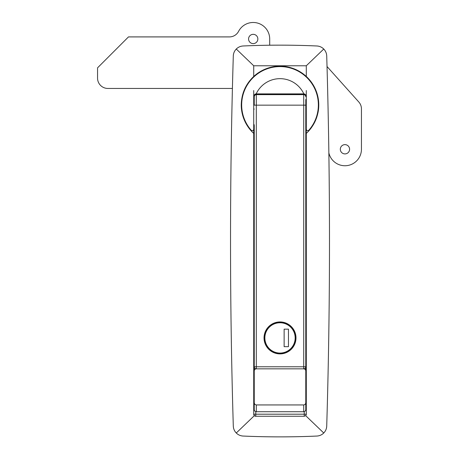 <?xml version="1.0" encoding="UTF-8"?>
<svg xmlns="http://www.w3.org/2000/svg" width="459" height="459" viewBox="0 0 459 459"><rect width="100%" height="100%" fill="white"/><g stroke="black" fill="none" stroke-linecap="round" stroke-linejoin="round"><path stroke-width="0.69" d="M253.724 124.871L253.724 133.431C245.628 125.743 241.474 116.247 241.25 104.945A38.757 38.757 0 0 0 253.724 133.431L253.724 414.196A2.06 2.06 0 0 0 255.789 416.256L304.237 416.256L304.237 411.648M241.25 104.945C241.457 93.688 245.611 84.192 253.724 76.464A38.757 38.757 0 0 1 306.296 76.464C314.386 84.14 318.546 93.636 318.77 104.945A38.757 38.757 0 0 0 306.296 76.464L306.296 65.775L253.724 65.775L253.724 76.464M237.745 47.799A10.31 10.31 0 0 0 236.27 49.033C234.411 50.955 233.419 53.267 233.298 55.969A6185.025 6185.025 0 0 0 233.298 426.061C233.419 428.752 234.406 431.064 236.27 432.998C238.164 434.874 240.453 435.889 243.144 436.05A824.668 824.668 0 0 0 316.882 436.05C319.562 435.895 321.851 434.874 323.75 432.998C325.609 431.076 326.601 428.763 326.722 426.061A6185.025 6185.025 0 0 0 326.722 55.969C326.607 53.278 325.615 50.966 323.75 49.033C321.862 47.157 319.567 46.141 316.882 45.98A824.668 824.668 0 0 0 243.144 45.98C240.464 46.135 238.169 47.157 236.27 49.033L253.724 65.775M305.78 129.685L306.296 129.685M254.24 129.685L253.724 129.685M235.048 431.506A10.31 10.31 0 0 0 236.27 432.998L254.343 415.665L253.724 414.196A2.06 2.06 0 0 0 255.789 416.256L254.343 415.665M322.281 434.231A10.31 10.31 0 0 0 323.75 432.998L305.683 415.665L304.237 416.256M306.296 65.775L323.75 49.033A10.31 10.31 0 0 1 324.972 50.524M317.944 112.897A38.757 38.757 0 0 0 318.77 104.945C318.569 116.196 314.415 125.691 306.296 133.431A38.757 38.757 0 0 0 311.563 127.459M255.789 411.648L255.789 414.196L306.296 414.196A2.06 2.06 0 0 1 306.136 414.993A2.06 2.06 0 0 0 306.296 414.196L306.296 124.871M306.296 414.196L305.683 415.665M253.724 134.062A2.06 1.457 180 0 0 254.24 135.026M305.78 135.026A2.06 1.457 180 0 0 306.296 134.062M306.296 314.203A2.06 2.06 0 0 0 305.78 312.843M306.296 334.823A2.06 2.06 0 0 0 305.78 333.458A2.06 2.06 0 0 1 306.296 334.823L305.78 334.823M253.724 334.823A2.06 2.06 0 0 1 254.24 333.458A2.06 2.06 0 0 0 253.724 334.823L254.24 334.823M253.724 314.203A2.06 2.06 0 0 1 254.24 312.843A2.06 2.06 0 0 0 253.724 314.203M264.034 337.916A15.979 15.979 0 0 0 280.013 353.895A15.979 15.979 0 0 0 295.992 337.916A15.979 15.979 0 0 0 280.013 321.937A15.979 15.979 0 0 0 264.034 337.916M305.78 99.483L305.78 366.775A2.06 2.06 0 0 1 303.72 368.841L256.3 368.841A2.06 2.06 0 0 1 254.24 366.775L254.24 125.439M305.78 402.445L305.78 409.48C305.7 410.799 305.011 411.545 303.72 411.723L303.72 404.941C305.063 404.689 305.751 403.857 305.78 402.445L305.78 370.901C305.648 369.656 304.965 368.973 303.72 368.841L256.3 368.841L256.3 105.151L254.24 105.151L254.24 96.7C254.32 95.489 255.003 94.801 256.3 94.634L256.3 105.151L305.78 105.151L305.78 110.407M303.72 411.723L256.3 411.723C255.009 411.551 254.32 410.799 254.24 409.48L254.24 370.901C254.372 369.656 255.061 368.973 256.3 368.841A2.06 2.06 0 0 1 254.24 366.775L254.24 368.841A3.506 3.506 0 0 0 254.441 370.011M254.24 325.856L254.24 366.701M305.78 366.701L305.78 359.563M254.24 366.775L303.72 366.775L303.72 368.841A2.06 2.06 0 0 0 305.78 366.775L305.78 368.841A3.506 3.506 0 0 1 305.579 370.011M256.3 94.634A2.06 2.06 0 0 0 254.24 96.7A2.06 2.06 0 0 1 256.3 94.634L303.72 94.634A2.06 2.06 0 0 1 305.78 96.7C305.705 95.489 305.017 94.801 303.72 94.634L303.72 366.775L305.78 366.775M254.24 368.841L254.343 369.684M305.677 369.684L305.78 368.841M253.724 96.264L255.789 94.227C255.273 93.705 254.59 94.393 253.724 96.287L253.724 124.182L254.24 124.871M255.789 93.877L304.237 93.877L306.296 96.264L306.296 124.182L305.78 124.871M306.296 90.515L306.296 129.295C306.704 130.758 307.541 131.073 308.827 130.247A38.349 38.349 0 0 0 280.013 66.595A38.349 38.349 0 0 0 251.199 130.247C252.479 131.073 253.322 130.758 253.724 129.295L253.724 90.515M303.726 93.607A26.289 26.289 0 0 0 256.294 93.607M306.296 96.287L306.296 96.264C305.436 94.393 304.747 93.705 304.237 94.227L304.237 93.877M303.72 404.941L256.3 404.941L256.3 411.723M254.24 402.445C254.269 403.851 254.957 404.683 256.3 404.941M349.592 149.273A4.642 4.642 0 0 1 344.956 153.908A4.642 4.642 0 0 1 340.314 149.273A4.642 4.642 0 0 1 344.956 144.631A4.642 4.642 0 0 1 349.592 149.273M257.849 38.969A4.642 4.642 0 0 1 253.207 43.611A4.642 4.642 0 0 1 248.571 38.969A4.642 4.642 0 0 1 253.207 34.333A4.642 4.642 0 0 1 257.849 38.969M327.032 66.526L358.818 102.007A10.31 10.31 0 0 1 361.445 108.886L361.445 149.273A16.495 16.495 0 0 1 328.862 152.893M269.703 45.223A10.31 10.31 0 0 1 269.703 45.154L269.703 38.969A16.495 16.495 0 0 0 238.577 31.361A10.31 10.31 0 0 1 229.431 36.909L128.48 36.909L97.555 67.834L97.555 78.145A10.31 10.31 0 0 0 107.859 88.449L232.019 88.449A10.31 10.31 0 0 1 232.415 88.461M233.539 54.042A10.31 10.31 0 0 0 233.298 55.969A6185.025 6185.025 0 0 0 233.298 426.061A10.31 10.31 0 0 0 233.304 426.147M233.539 427.977A10.31 10.31 0 0 0 234.13 429.819M237.733 434.225A10.31 10.31 0 0 0 239.409 435.166M241.227 435.78A10.31 10.31 0 0 0 243.144 436.05A824.668 824.668 0 0 0 316.882 436.05A10.31 10.31 0 0 0 317.244 436.027M318.787 435.786A10.31 10.31 0 0 0 320.611 435.172M324.966 431.512A10.31 10.31 0 0 0 325.89 429.819M326.481 427.989A10.31 10.31 0 0 0 326.722 426.061A6185.025 6185.025 0 0 0 326.722 55.969A10.31 10.31 0 0 0 326.722 55.883M326.487 54.053A10.31 10.31 0 0 0 325.89 52.211M322.287 47.805A10.31 10.31 0 0 0 320.611 46.864M318.798 46.25A10.31 10.31 0 0 0 316.882 45.98A824.668 824.668 0 0 0 243.144 45.98A10.31 10.31 0 0 0 242.782 46.003M241.239 46.244A10.31 10.31 0 0 0 239.409 46.864M235.054 50.519A10.31 10.31 0 0 0 234.13 52.211M280.013 353.688A15.772 15.772 0 0 1 264.241 337.916A15.772 15.772 0 0 1 280.013 322.143A15.772 15.772 0 0 1 295.785 337.916A15.772 15.772 0 0 1 280.013 353.688A15.772 15.772 0 0 0 295.785 337.916A15.772 15.772 0 0 0 280.013 322.143M288.464 346.677L288.464 329.155L284.132 329.155L284.132 346.677L288.464 346.677M306.296 148.997A2.06 1.457 0 0 1 305.78 149.961M306.296 153.369L305.78 153.369M306.296 308.018L305.78 308.018M255.789 416.256L255.789 414.196L253.724 414.196M306.296 316.268L305.78 316.268M306.296 330.698L305.78 330.698M253.724 330.698L254.24 330.698M253.724 316.268L254.24 316.268M253.724 308.018L254.24 308.018M253.724 153.369L254.24 153.369M253.724 148.997A2.06 1.457 180 0 0 254.24 149.961M304.237 94.703L304.237 94.026M304.237 94.227L255.789 94.227L255.789 94.703M280.013 322.763A15.153 15.153 0 0 0 264.86 337.916A15.153 15.153 0 0 0 280.013 353.069A15.153 15.153 0 0 0 295.166 337.916A15.153 15.153 0 0 0 280.013 322.763M306.296 100.819L305.78 100.819M254.24 100.819L253.724 100.819M306.296 109.07L305.78 109.07M254.24 109.07L253.724 109.07"/></g></svg>
